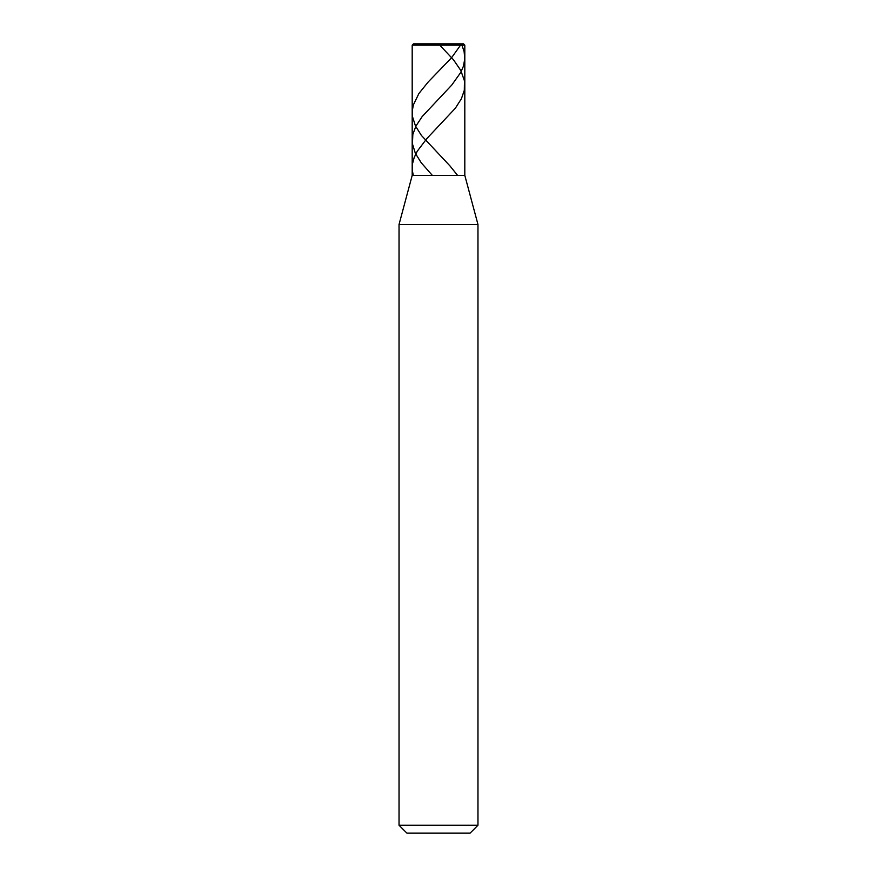 <?xml version="1.0" encoding="UTF-8"?>
<svg xmlns="http://www.w3.org/2000/svg" width="877" height="877" viewBox="0 0 877 877"><rect width="100%" height="100%" fill="white"/><g stroke="black" fill="none" stroke-linecap="round" stroke-linejoin="round"><path stroke-width="1.32" d="M463.495 43.85L413.505 43.85L463.495 43.85L464.81 45.166L412.19 45.166L413.505 43.85L412.19 45.166L464.81 45.166L464.81 175.4L412.19 175.4L412.19 45.166L412.19 175.4L464.81 175.4L412.19 175.4L464.81 175.4L477.965 224.49L399.035 224.49L412.19 175.4L399.035 224.49L477.965 224.49L477.965 825.257L399.035 825.257L399.035 224.49L399.035 825.257L406.928 833.15L470.072 833.15L477.965 825.257L399.035 825.257L406.928 833.15L470.072 833.15L477.965 825.257L477.965 224.49L464.81 175.4L464.81 45.166L463.495 43.85M439.815 45.166L453.552 59.866L460.754 70.368L464.459 80.87L464.306 90.331L461.401 98.728L455.382 108.178L426.792 138.643L417.244 151.239L414.174 157.542L412.486 163.846L412.289 170.149L413.275 175.4M438.368 43.85L460.217 43.85L460.699 44.957L451.534 57.772L428.25 81.923L418.921 93.477L413.308 105.032L412.223 111.335L412.475 116.586L415.49 126.036L421.431 135.486L449.989 165.95L457.575 175.4M461.916 45.166L464.097 51.469L464.788 58.814L463.44 66.17L460.732 72.473L451.743 85.08L422.155 116.586L415.95 126.036L412.837 134.444L412.442 143.894L415.369 153.343L421.245 162.793L432.35 175.4M438.763 43.85L437.185 45.166M416.86 43.85L415.084 45.166"/></g></svg>
